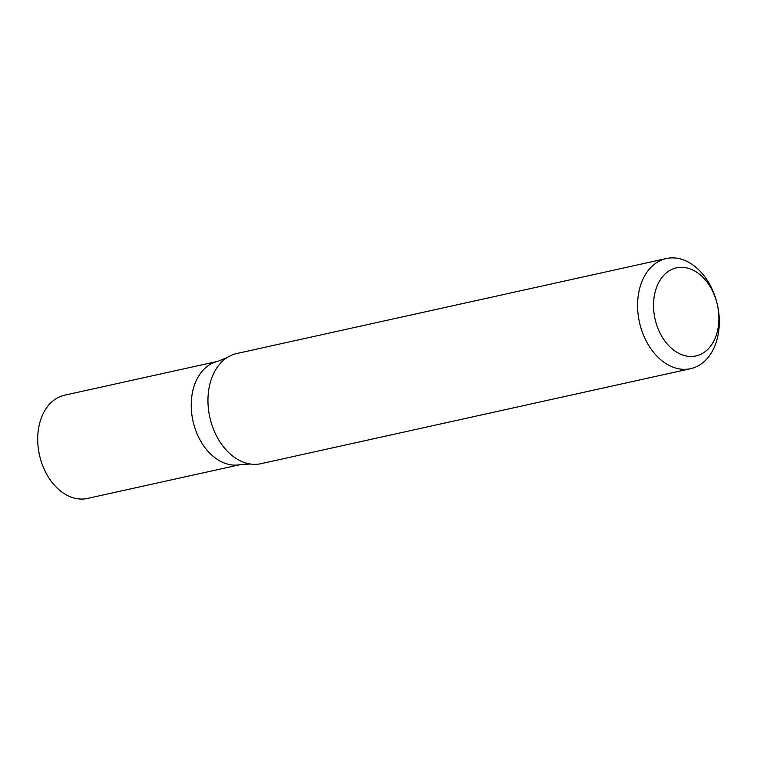 <?xml version="1.0" encoding="UTF-8"?>
<svg xmlns="http://www.w3.org/2000/svg" width="757" height="757" viewBox="0 0 757 757"><rect width="100%" height="100%" fill="white"/><g stroke="black" fill="none" stroke-linecap="round" stroke-linejoin="round"><path stroke-width="1.14" d="M683.618 259.963A56.397 39.941 -102.5 0 1 719.15 316.918A56.397 39.941 -102.5 0 1 690.621 368.678A56.397 39.941 -102.5 0 1 639.447 322.245A56.397 39.941 -102.5 0 1 666.274 258.553A56.397 39.941 -102.5 0 1 683.618 259.963M690.621 368.678L260.985 463.681A56.397 39.941 -102.5 0 1 250.558 464.041A56.397 39.941 -102.5 0 1 243.65 462.272A56.397 39.941 -102.5 0 1 208.923 412.546A56.397 39.941 -102.5 0 1 227.024 357.616A56.397 39.941 -102.5 0 1 236.638 353.547L666.274 258.553M690.356 268.972A45.117 31.955 -102.5 0 1 712.233 343.81A45.117 31.955 -102.5 0 1 656.073 322.917A45.117 31.955 -102.5 0 1 690.356 268.972M227.024 357.616L218.12 361.259A52.867 37.453 77.5 0 0 191.379 409.783A52.867 37.453 77.5 0 0 224.687 463.18A52.867 37.453 77.5 0 0 240.944 464.495L87.424 498.447A52.867 37.453 77.5 0 1 71.167 497.122A52.867 37.453 77.5 0 1 37.85 443.725A52.867 37.453 77.5 0 1 64.591 395.201L218.12 361.259A52.867 37.453 77.5 0 0 191.379 409.783A52.867 37.453 77.5 0 0 224.687 463.18A52.867 37.453 77.5 0 0 240.944 464.495L250.558 464.041"/></g></svg>
